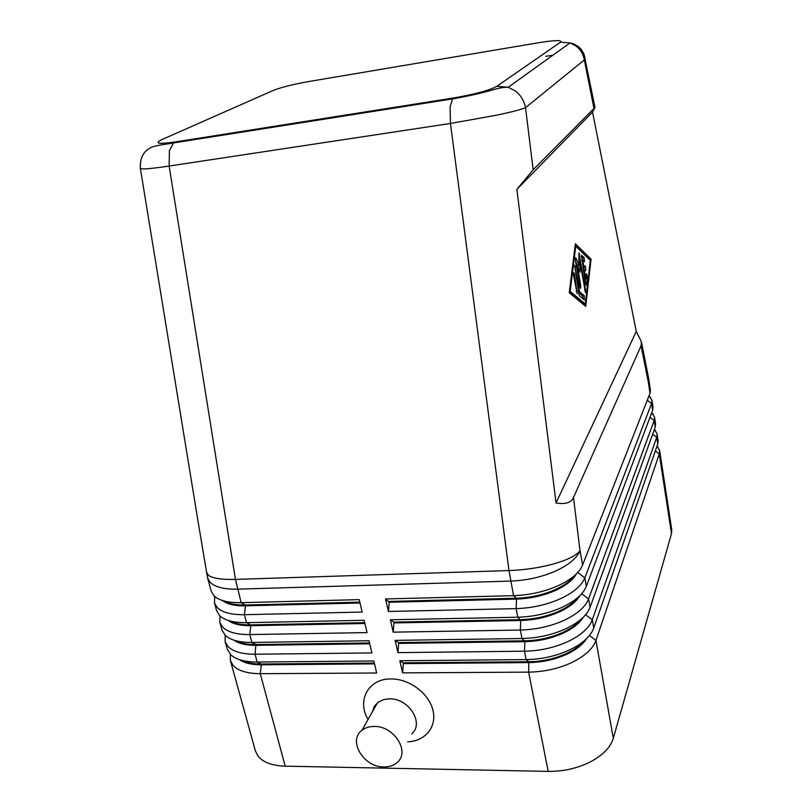<?xml version="1.0" encoding="UTF-8"?>
<svg xmlns="http://www.w3.org/2000/svg" width="812" height="812" viewBox="0 0 812 812"><rect width="100%" height="100%" fill="white"/><g stroke="black" fill="none" stroke-linecap="round" stroke-linejoin="round"><path stroke-width="1.22" d="M533.169 169.749L594.973 107.468L592.527 112.066L636.263 331.428L641.399 341.771L641.094 345.76L573.485 497.533C571.08 502.74 565.274 504.546 556.047 502.973L516.868 189.369L533.169 169.749L525.526 107.671C524.237 100.789 520.837 95.217 515.326 90.964L508.241 87.239L496.873 86.275C489.331 90.386 474.878 94.293 453.522 97.988L452.568 98.902L450.102 106.829L450.457 123.475L497.34 115.05C511.875 111.954 521.274 109.498 525.526 107.671L584.325 59.936L585.026 57.368M453.522 97.988L175.016 141.988C158.441 144.313 154.036 143.531 161.801 139.644L273.258 90.436C281.257 87.31 292.919 84.367 308.255 81.616L538.65 42.721C555.103 40.113 562.391 39.93 560.503 42.183L570.054 42.904L575.962 45.969C580.55 49.502 583.331 54.16 584.325 59.936L593.917 108.209M140.344 168.328L142.242 168.916C146.475 169.058 155.437 168.104 169.14 166.054L450.457 123.475L508.982 570.562L513.56 595.663L385.548 598.952L388.44 611.477L516.117 608.624C531.799 608.127 546.466 604.879 560.128 598.88C573.404 592.699 581.646 585.696 584.843 577.86L651.569 403.513L651.975 400.296L649.021 395.779M151.164 234.516L198.006 521.213M586.548 638.679C582.823 644.525 576.347 649.671 567.121 654.107C555.317 659.506 542.619 662.338 528.998 662.582L403.331 663.617L403.148 662.815L528.835 661.75C542.457 661.506 555.164 658.674 566.959 653.274C574.612 649.62 580.418 645.418 584.376 640.658M651.975 400.296L653 407.066L652.665 410.182L586.345 586.325C583.168 594.222 574.957 601.276 561.721 607.488C548.1 613.517 533.454 616.755 517.802 617.221L390.359 619.779L393.221 632.162L520.33 630.031C535.94 629.625 550.526 626.387 564.096 620.327C577.281 614.075 585.442 606.95 588.588 598.941L654.167 420.474L654.543 417.175L655.568 423.884L655.193 427.213L589.969 607.589C586.741 615.567 578.641 622.652 565.67 628.843C552.14 634.923 537.585 638.151 522.004 638.526L395.119 640.374L397.951 652.625L524.501 651.204C540.041 650.879 554.545 647.651 568.014 641.531C581.108 635.217 589.197 627.97 592.283 619.789L656.735 437.292L657.101 433.902L658.116 440.551L657.761 443.971L593.41 628.975C590.05 636.882 582.102 643.875 569.577 649.945C556.139 656.086 541.665 659.314 526.156 659.598L399.819 660.745L402.62 672.864L528.632 672.133C544.091 671.889 558.514 668.682 571.892 662.501C584.894 656.116 592.912 648.758 595.947 640.414L659.283 453.959L659.638 450.487L657.081 445.93M583.229 617.282C579.575 623.281 572.907 628.569 563.223 633.147C551.348 638.506 538.569 641.338 524.897 641.663L524.501 651.204L526.156 659.598L528.835 661.75L528.632 672.133L548.191 771.39C563.305 771.522 577.342 768.375 590.283 761.93C602.849 755.261 610.522 747.375 613.304 738.291L595.947 640.414L589.451 635.512M655.325 450.985L659.283 453.959L671.473 533.667L671.747 529.81L659.638 450.487M641.094 345.76L648.25 381.772L648.666 378.666L650.412 390.105L650.138 392.906L582.58 565.101C579.342 572.825 571.059 579.758 557.732 585.899C544.01 591.857 529.282 595.115 513.56 595.663L516.361 598.231C530.165 597.764 543.096 594.902 555.144 589.664C564.289 585.503 570.826 580.753 574.754 575.414M579.849 595.693C576.287 601.804 569.425 607.234 559.285 611.954C547.329 617.262 534.479 620.104 520.736 620.5L520.33 630.031L522.004 638.526L524.897 641.663L398.672 643.388L398.489 642.576L524.725 640.82C538.407 640.495 551.186 637.653 563.071 632.304C571.212 628.488 577.261 624.083 581.24 619.109M657.101 433.902L654.421 429.355M576.408 573.881C572.947 580.113 565.913 585.655 555.306 590.527C543.258 595.775 530.337 598.627 516.533 599.094L516.117 608.624L517.802 617.221L520.736 620.5L393.962 622.936L393.779 622.114L520.573 619.647C534.306 619.251 547.166 616.399 559.123 611.101C567.761 607.112 574.064 602.534 578.032 597.368M654.543 417.175L651.742 412.628M374.322 663.059L261.129 664.013C253.111 664.043 246.675 662.825 241.814 660.359M230.303 654.34L230.395 660.511L232.993 665.272C238.028 670.793 247.122 673.595 260.276 673.686L376.687 673.006L373.825 660.978L257.14 662.034C245.001 662.024 236.272 659.669 230.953 654.969L227.248 649.133L225.137 641.51L227.715 646.159C232.719 651.518 241.834 654.208 255.039 654.228L371.906 652.919L369.013 640.749L251.872 642.454C239.357 642.505 230.486 640.14 225.269 635.36L221.96 630.021L219.839 622.317L222.386 626.844C227.37 632.051 236.485 634.629 249.741 634.568L367.065 632.599L364.141 620.307L246.533 622.672C233.653 622.784 224.66 620.419 219.555 615.567L216.621 610.705L214.469 602.93L216.997 607.325C221.95 612.38 231.085 614.836 244.392 614.694L362.182 612.065L359.219 599.632L241.154 602.677C227.888 602.859 218.773 600.504 213.8 595.592L211.232 591.197L207.588 578.012L210.075 582.245C214.997 587.096 224.142 589.4 237.51 589.157L510.687 581.087C526.46 580.478 541.239 577.21 555.032 571.293C568.43 565.203 576.764 558.351 580.032 550.749L573.485 497.533M230.395 660.511L255.374 750.877L258.094 756.195C263.23 762.397 272.264 765.716 285.195 766.163L260.276 673.686L261.342 664.795L374.505 663.861M214.733 596.475L214.469 602.93M219.961 615.963L219.839 622.317M369.541 642.972L255.912 644.555C247.457 644.626 240.788 643.358 235.896 640.749M225.157 635.248L225.137 641.51M364.71 622.672L250.634 624.895C241.743 625.017 234.851 623.697 229.948 620.947M359.828 602.159L245.295 605.021C235.967 605.194 228.862 603.844 223.97 600.961M372.272 712.012L374.403 706.196L378.189 702.197L383.772 699.579L389.425 698.848C408.69 698.026 424.625 723.309 411.684 733.896M368.059 719.462C356.539 700.523 368.546 678.467 391.019 678.944C409.136 678.72 428.746 693.225 432.867 709.921C437.242 726.608 425.346 741.265 407.675 741.813M374.149 726.435C393.942 725.745 410.446 751.719 397.2 762.427C393.759 765.493 389.344 767.005 383.954 766.954C363.766 767.431 347.526 740.645 361.939 730.303C365.217 727.735 369.287 726.446 374.149 726.435M301.09 122.805L303.028 121.8L303.18 122.47M337.944 116.989L337.802 116.309L339.71 116.705M552.799 55.277L545.705 56.332M222.407 600.494C227.116 604.219 234.82 605.996 245.508 605.823L360.02 602.981M228.223 620.439C233.024 624.052 240.565 625.798 250.847 625.687L364.903 623.494M234.008 640.201C238.87 643.683 246.239 645.398 256.115 645.337L369.734 643.784M548.191 771.39L285.195 766.163M239.763 659.76C244.666 663.12 251.862 664.795 261.342 664.795L261.129 664.013L257.14 662.034L255.039 654.228L255.912 644.555L251.872 642.454L249.741 634.568L250.847 625.687L250.634 624.895L246.533 622.672L244.392 614.694L245.508 605.823L245.295 605.021L241.154 602.677L235.439 579.403L169.14 166.054L169.424 150.555L173.535 142.932L175.016 141.988M389.009 601.428L516.361 598.231L516.533 599.094L389.202 602.26L385.548 598.952M388.44 611.477L389.202 602.26M393.221 632.162L393.962 622.936M393.779 622.114L390.359 619.779M397.951 652.625L398.672 643.388M398.489 642.576L395.119 640.374M402.62 672.864L403.331 663.617M671.473 533.667L613.304 738.291M403.148 662.815L399.819 660.745M583.493 271.005L584.214 267.148M584.63 271.675L585.807 278.861L586.508 273.695L587.32 277.227L586.487 284.515L586.305 285.144L585.584 283.713L581.433 255.232L584.102 257.566L584.508 261.738L582.762 260.307L583.95 267.544L585.188 265.646L585.848 269.787L584.63 271.675L583.625 271.776M585.807 278.861L584.802 278.973M585.188 281.317L585.472 278.902M583.95 267.544L582.945 267.655M582.762 260.307L581.757 260.419M583.036 260.561L582.417 257.749L581.219 256.612M573.607 275.451L573.708 272.639L574.48 274.141L577.18 293.731L573.607 275.451M575.759 246.229L570.156 291.356L585.32 304.033L590.294 260.378L575.759 246.229L575.038 246.32M570.156 291.356L569.415 291.437M591.075 259.18L585.706 306.408L569.253 292.746L575.353 243.793L591.075 259.18L589.421 259.363L575.14 245.457M584.173 305.129L584.285 304.135M569.313 292.31L583.615 304.206L585.32 304.033M579.575 291.762L584.204 295.72L584.386 299.973L579.443 295.801L578.936 294.32L574.642 265.24L579.575 291.762L578.52 291.863M583.128 298.907L582.498 295.893L578.651 292.604M579.92 261.89L580.052 272.193L577.383 265.676L580.681 285.56L580.58 288.341L579.839 286.89L575.464 260.571L575.556 257.81L576.033 258.175L578.895 265.189L578.966 252.857L585.553 289.762L585.462 292.513L579.92 261.89L578.854 262.012M579.24 261.971L578.824 259.414M578.286 267.879L578.256 265.26M577.383 265.676L576.337 265.788M578.895 265.189L577.18 265.382L575.647 261.626M516.868 189.369L592.527 112.066M556.047 502.973L636.263 331.428M206.319 572.084L208.603 575.485C213.12 578.438 222.062 579.748 235.439 579.403L508.982 570.562C524.785 569.963 539.757 567.73 553.885 563.853C567.618 559.874 576.337 555.509 580.032 550.749L582.58 565.101M641.399 341.771L648.372 376.961L648.25 381.772L650.006 393.272M593.755 628.072L592.283 619.789L585.594 614.745M652.665 434.227L656.735 437.292L657.761 443.971M590.07 607.315L588.588 598.941L581.697 593.745M649.976 417.327L654.167 420.474L655.193 427.213M586.345 586.325L584.843 577.86L577.738 572.501M647.255 400.275L651.569 403.513L652.615 410.314M648.666 378.666L648.291 376.575M585.848 269.787L584.163 269.97M587.32 277.227L585.98 277.369M586.487 284.515L585.787 284.596M584.102 257.566L582.417 257.749M574.48 274.141L573.485 274.243M577.281 290.909L576.216 291.021M584.204 295.72L582.498 295.893M575.414 266.732L574.429 266.843M579.717 254.359L578.763 254.471M585.553 289.762L584.538 289.864M580.681 285.56L579.636 285.672M576.033 258.175L575.403 258.246M539.615 42.559L538.65 42.721M560.503 42.183L496.873 86.275M173.555 142.912C164.359 144.668 152.747 145.338 148.231 149.215C143.846 152.25 139.816 157.437 140.375 168.49L151.458 236.333M197.955 520.898L207.588 578.012M508.302 87.29C504.079 87.046 498.162 88.122 490.549 90.518C479.456 93.634 466.798 96.415 452.578 98.891L173.535 142.932M656.969 446.255L657.943 446.874M654.279 429.761L655.599 430.593M651.559 413.105L653.213 414.161M648.818 396.307L650.798 397.575M215.018 596.708L214.429 597.571M570.186 42.945L573.891 43.939L578.783 46.873L581.28 49.471L584.041 54.181L594.973 107.468M361.939 730.303L377.519 702.715M508.241 87.239L570.054 42.904"/></g></svg>
